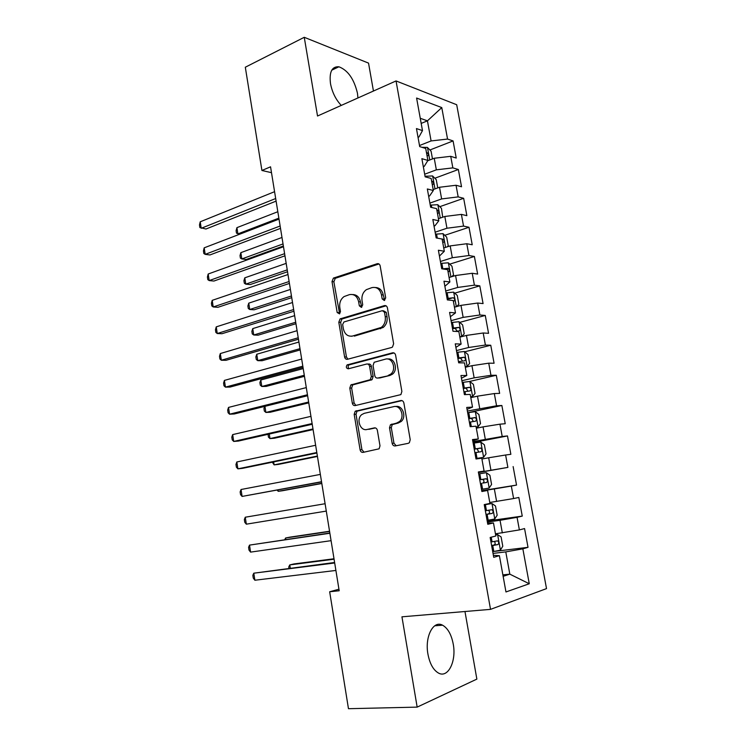 <?xml version="1.0" encoding="UTF-8"?>
<svg xmlns="http://www.w3.org/2000/svg" width="746" height="746" viewBox="0 0 746 746"><rect width="100%" height="100%" fill="white"/><g stroke="black" fill="none" stroke-linecap="round" stroke-linejoin="round"><path stroke-width="1.12" d="M384.302 300.498L385.691 297.859L380.162 265.902C379.695 264.14 378.698 263.413 377.159 263.73L333.415 278.099L332.007 281.559L337.173 312.518L339.57 313.88L340.465 311.52L339.794 307.492C339.253 302.727 340.689 299.09 344.083 296.572L349.352 294.661C354.089 293.784 357.185 296.143 358.639 301.738L359.33 305.823L361.381 307.389L362.724 304.797L362.034 300.703C361.474 295.92 362.92 292.236 366.37 289.653L371.89 287.63C376.777 286.706 379.975 289.094 381.467 294.773L382.185 298.913L384.302 300.498M453.223 644.022C451.358 634.454 447.805 628.179 442.583 625.204C433.407 619.926 424.614 636.58 427.943 654.167C429.789 663.707 433.277 669.992 438.415 673.023C448.066 678.608 456.599 661.133 453.223 644.022M357.94 97.959L357.455 93.241C354.061 79.011 347.878 70.199 338.908 66.786C331.923 66.319 329.117 71.933 330.487 83.608C332.194 92.317 335.784 99.582 341.267 105.41M392.172 443.366C392.638 445.203 393.664 446.061 395.231 445.94L408.183 443.348L409.358 442.714L410.225 439.711L403.884 403.045C403.409 401.208 402.374 400.378 400.788 400.546L355.18 411.279L354.182 414.366L360.113 449.847C360.56 451.647 361.54 452.496 363.041 452.384L379.108 448.812L379.994 445.828L377.383 430.405C376.926 428.586 375.928 427.747 374.399 427.887L366.957 429.491C360.234 431.337 355.945 419.038 361.735 414.608L364.244 413.331L393.692 406.645C400.509 404.658 405.209 416.79 399.436 421.583L396.527 423.122L390.447 424.763L389.515 427.822L392.172 443.366L393.953 443.189L396.154 445.754M338.936 589.219L329.667 591.764L339.188 590.757L270.546 166.815L261.921 170.48L271.497 172.68M329.667 591.764L348.466 708.7L417.163 707.115L476.862 679.112L464.972 611.515M373.448 91.04L368.533 63.112L304.256 37.3L317.526 116.012L396.042 80.941L490.532 609.361L401.945 616.821L417.163 707.115M304.256 37.3L245.313 67.224L261.921 170.48M391.622 347.487L392.48 347.049L393.627 343.757L387.426 307.902C386.96 306.112 385.943 305.356 384.395 305.627L340.073 318.896L338.805 322.244L344.596 356.961C345.044 358.714 345.995 359.488 347.468 359.283L391.622 347.487M395.613 355.208L401.88 391.464L400.882 394.615L355.217 405.582C353.725 405.74 352.755 404.929 352.317 403.157L349.799 388.097L350.872 384.936L370.249 379.686L371.331 376.497L369.615 366.407C369.158 364.617 368.17 363.824 366.659 364.029L348.317 368.813C346.2 368.347 345.79 367.051 347.095 364.915L392.545 352.821C394.112 352.597 395.138 353.399 395.613 355.208M396.042 80.941L456.692 104.729L546.52 588.613L490.532 609.361M442.742 242.543L443.152 242.543C444.541 241.583 444.374 240.417 442.648 239.056L442.108 239.046L444.318 251.262L438.387 250.236L441.725 268.793L447.656 269.67L449.875 281.979L443.963 281.214L447.339 299.911L453.232 300.517L455.48 312.919L449.586 312.415L452.99 331.252L458.855 331.588L461.112 344.083L455.256 343.85L458.678 362.826L464.516 362.892L466.8 375.48L460.963 375.518L464.413 394.634L470.222 394.429L472.516 407.111L466.716 407.428L470.185 426.684L475.976 426.199L478.289 438.974L472.507 439.571L476.004 458.976L481.767 458.203L484.089 471.071L478.345 471.957L481.869 491.511L487.595 490.448L489.945 503.419L484.229 504.594L487.781 524.289L493.479 522.937L495.838 536.001L490.159 537.474L493.731 557.318L499.4 555.667L493.367 555.304M442.108 239.046L436.158 237.909L432.839 219.492L438.807 220.779L436.606 208.638L430.638 207.257L427.337 188.962L433.333 190.5L431.151 178.453L425.145 176.821L421.872 158.665L427.887 160.446L425.724 148.491L419.7 146.598L416.454 128.573L422.488 130.615L416.594 98.034L441.772 107.592L447.553 139.064L431.095 140.938L419.513 145.535M429.901 149.993L453.083 140.929L447.553 139.064M453.083 140.929L456.235 158.049L450.724 156.324L452.85 167.878L436.345 169.836L424.679 174.219M434.834 178.238L458.352 169.51L452.85 167.878M458.352 169.51L461.532 186.761L456.039 185.26L458.175 196.888L441.632 198.93L429.892 203.108M439.786 206.679L463.658 198.296L458.175 196.888M463.658 198.296L466.865 215.659L461.392 214.391L463.546 226.103L446.957 228.229L435.132 232.192M444.756 235.316L469.001 227.278L463.546 226.103M469.001 227.278L472.227 244.763L466.791 243.737L468.954 255.524L452.318 257.734L440.41 261.482M449.745 264.14L474.381 256.465L468.954 255.524M474.381 256.465L477.636 274.071L472.218 273.278L474.4 285.159L457.718 287.443L445.726 290.977M454.734 293.169L479.799 285.858L474.4 285.159M479.799 285.858L483.072 303.585L477.682 303.035L479.883 314.989L463.154 317.367L451.078 320.677M459.741 322.384L485.264 315.446L479.883 314.989M485.264 315.446L488.555 333.303L483.194 332.996L485.404 345.044L468.637 347.496L456.468 350.592M464.739 351.804L490.756 345.249L485.404 345.044M490.756 345.249L494.076 363.237L488.733 363.171L490.961 375.303L474.148 377.849L461.905 380.712M469.551 381.467L496.295 375.266L490.961 375.303M496.295 375.266L499.633 393.375L494.318 393.562L496.566 405.787L467.369 411.046M468.395 412.594L501.862 405.488L496.566 405.787M501.862 405.488L505.228 423.728L499.951 424.176L502.207 436.485L472.88 441.604M473.048 442.555L507.476 435.934L502.207 436.485M507.476 435.934L510.861 454.305L505.611 455.004L507.886 467.397L478.419 472.377M478.456 472.563L507.886 467.397M513.127 466.586L516.54 485.087L511.318 486.056L513.612 498.542L489.777 502.487M487.194 521.025L522.256 516.101L518.824 497.47L513.612 498.542M522.256 516.101L517.062 517.332L519.375 529.912L495.447 533.819M494.878 551.331L528.019 547.331L524.559 528.569L519.375 529.912M528.019 547.331L522.853 548.842L529.268 583.754L505.965 591.96L499.4 555.667M487.576 523.142L493.479 522.937M502.879 574.886L509.826 574.15L505.779 551.891L493.031 553.42M522.853 548.842L505.779 551.891M529.268 583.754L509.826 574.15L503.14 576.332M481.823 491.213L487.595 490.448M502.328 532.905L500.034 520.298L487.38 522.069M517.062 517.332L500.034 520.298M478.391 472.171L484.089 471.071M496.612 501.452L494.337 488.928L481.767 490.943M511.318 486.056L494.337 488.928M472.703 440.625L478.289 438.974M490.933 470.213L488.677 457.783L481.907 459.004M505.611 455.004L488.677 457.783M467.052 409.302L472.516 407.111M485.301 439.207L483.054 426.861L476.34 428.213M499.951 424.176L483.054 426.861M461.448 378.213L466.8 375.48M479.706 408.416L477.477 396.163L470.81 397.646M494.318 393.562L477.477 396.163M455.89 347.338L461.112 344.083M474.148 377.849L471.938 365.689L465.317 367.284M488.733 363.171L471.938 365.689M450.36 316.696L455.48 312.919M468.637 347.496L466.436 335.42L459.862 337.145M483.194 332.996L466.436 335.42M444.877 286.268L449.875 281.979M463.154 317.367L460.981 305.366L454.445 307.212M477.682 303.035L460.981 305.366M439.431 256.055L444.318 251.262M457.718 287.443L455.554 275.535L449.064 277.493M472.218 273.278L455.554 275.535M434.023 226.066L434.974 225.74L438.807 220.779M452.318 257.734L450.174 245.9L443.73 247.989M466.791 243.737L450.174 245.9M428.661 196.282L429.593 195.946L433.333 190.5M446.957 228.229L444.821 216.48L438.424 218.681M461.392 214.391L444.821 216.48M423.327 166.712L424.26 166.358L427.887 160.446M441.632 198.93L439.515 187.265L433.165 189.577M456.039 185.26L439.515 187.265M418.04 137.348L418.963 136.975L422.488 130.615M436.345 169.836L434.237 158.255L427.7 160.763M450.724 156.324L434.237 158.255M421.192 123.407L427.439 120.833L420.268 118.297M431.095 140.938L427.439 120.833L441.772 107.592M481.72 490.682L516.54 485.087M384.656 300.34L383.267 294.959C382.157 290.203 379.574 287.723 375.518 287.518M352.793 294.549C356.802 294.689 359.358 297.141 360.458 301.906L361.791 307.193M377.159 263.73L378.959 263.981L335.271 278.314L333.863 281.774L339.626 313.842M386.064 305.813L341.92 319.018L340.652 322.356L346.442 356.998L347.906 359.171M384.488 312.257L382.372 310.662L343.953 321.964L342.647 324.501L343.356 328.772C344.764 334.348 347.832 336.772 352.56 336.036L381.318 327.41C384.498 324.79 385.803 321.2 385.244 316.64L384.488 312.257L386.279 312.397L383.435 310.746M351.459 336.25L352.56 336.036M386.279 312.397L387.034 316.77C387.603 321.321 386.297 324.902 383.118 327.513L354.397 336.12M367.722 364.039L368.468 364.048C369.979 363.843 370.967 364.635 371.424 366.417L373.14 376.488L372.067 379.667L352.699 384.908L351.636 388.06L354.145 403.082L355.889 405.423M394.009 352.951L348.932 364.934C347.822 366.211 347.85 367.442 349.025 368.627M388.2 375.443L390.69 374.166C396.9 369.568 392.405 356.868 385.402 359.152L374.175 362.276L373.056 365.512L374.781 375.63C375.238 377.429 376.236 378.231 377.765 378.035L389.99 375.434L392.471 374.156C398.383 369.792 394.625 357.642 387.836 359.05M378.604 378.026L377.765 378.035M389.99 375.434L379.574 378.017M395.585 406.542C402.364 404.696 406.934 416.725 401.217 421.462L398.308 423.001L392.237 424.633L391.305 427.682L393.953 443.189M375.406 427.924L368.776 429.351M401.982 400.611L357.017 411.186L356.019 414.263L361.931 449.661L364.039 452.188M432.484 158.926L431.085 151.224L427.393 147.391L421.928 147.298M427.076 155.951L427.486 155.97C428.913 155.047 428.698 153.909 426.861 152.548L426.46 152.52M277.82 211.724L236.93 227.651L237.899 233.89L278.855 218.149M239.774 234.179L236.491 233.162L236.1 230.673L236.93 227.651M275.684 198.529L201.215 228.295L200.226 221.804L274.575 191.685M276.104 201.122L205.961 229.022L199.881 227.558L199.48 224.966L200.226 221.804M437.743 187.908L436.251 179.674L432.559 175.944L425.052 176.289M281.988 237.47L240.846 252.661L241.825 258.946L246.208 259.487L283.368 246.012M432.26 184.616L432.671 184.635C434.088 183.693 433.892 182.546 432.093 181.185L431.636 181.166M240.846 252.661L240.007 255.617L240.399 258.125L241.825 258.946L283.032 243.933M442.723 217.207L441.455 208.321L437.771 204.693L430.255 205.131M286.175 263.375L244.791 277.829L245.779 284.142L250.152 284.571L287.536 271.749M437.482 213.477L437.893 213.487C439.301 212.535 439.114 211.379 437.352 210.018L436.858 210.008M244.791 277.829L243.933 280.71L244.334 283.228L245.779 284.142L287.229 269.875M280.132 226.01L205.187 254.358L204.19 247.831L279.013 219.119M280.515 228.379L209.934 254.955L205.187 254.358L203.835 253.519L203.434 250.917L204.19 247.831M284.608 253.668L209.188 280.58L208.181 274.015L283.489 246.74M284.953 255.813L213.925 281.046L209.188 280.58L207.817 279.647L207.416 277.027L208.181 274.015M447.106 246.889L448.262 245.854L446.686 237.163L443.012 233.647L435.487 234.169M290.399 289.439L248.754 303.146L249.751 309.497L254.116 309.804L291.733 297.654M248.754 303.146L247.886 305.963L248.287 308.49L249.751 309.497L291.462 295.975M451.75 276.682L453.549 274.957L451.964 266.21L448.299 262.797L440.755 263.403M294.642 315.661L252.745 328.613L253.752 335.001L258.107 335.178L295.948 323.708M448.038 271.814L448.449 271.805C449.829 270.826 449.67 269.651 447.982 268.299L442.331 268.886M252.745 328.613L251.868 331.355L252.269 333.91L253.752 335.001L295.714 322.244M289.122 281.512L213.207 306.97L212.2 300.358L287.984 274.537M289.429 283.433L217.944 307.296L213.207 306.97L211.817 305.935L211.416 303.296L212.2 300.358M293.654 309.543L217.254 333.527L216.247 326.869L292.516 302.522M293.924 311.231L221.982 333.723L217.254 333.527L215.846 332.39L215.445 329.732L216.247 326.869M456.58 306.615L458.865 304.265L457.27 295.453L453.615 292.152L446.061 292.852M455.638 306.876L454.389 306.904M298.913 342.041L256.764 354.238L257.771 360.663L262.126 360.719L300.19 349.93M453.372 301.281L453.773 301.272C455.144 300.274 455.004 299.099 453.354 297.738L447.078 298.465M447.199 299.137L453.354 297.738M256.764 354.238L255.869 356.905L256.27 359.469L257.771 360.663L299.985 348.671M298.223 337.761L221.329 360.253L220.312 353.557L297.076 330.692M298.456 339.206L226.047 360.299L221.329 360.253L219.902 359.003L219.492 356.336L220.312 353.557M459.844 337.052L461.662 336.577L464.226 333.77L462.613 324.892L458.967 321.712L451.405 322.505M461.662 336.577L459.769 336.623M303.212 368.599L260.802 380.012L261.818 386.484L266.163 386.4L304.461 376.32M455.191 331.373L459.144 330.935C460.506 329.928 460.375 328.744 458.762 327.382L452.43 328.156M452.533 328.725L455.153 328.361L456.729 330.506M260.802 380.012L259.888 382.614L260.298 385.188L261.818 386.484L304.293 375.257M302.82 366.174L225.432 387.137L224.406 380.404L301.673 359.05M303.016 367.377L230.141 387.053L225.432 387.137L223.977 385.794L223.576 383.108L224.406 380.404M465.243 366.892L467.071 366.445L469.616 363.488L467.994 354.546L464.366 351.487L456.794 352.364M467.071 366.445L465.178 366.556M264.933 406.346L265.893 412.454L270.229 412.249L308.76 402.859M458.464 361.661L464.553 360.822C465.896 359.786 465.784 358.593 464.208 357.241L457.82 358.061M457.895 358.509L460.59 358.145L462.11 360.374M264.699 406.402L263.944 408.472L264.345 411.065L265.893 412.454L308.63 402.019M307.455 394.765L229.554 414.198L228.528 407.419L306.289 387.603M307.613 395.725L234.263 413.974L229.554 414.198L228.089 412.752L227.679 410.048L228.528 407.419M470.679 396.937L472.526 396.527L475.053 393.403L473.412 384.404L469.793 381.467L462.212 382.428M472.526 396.527L470.633 396.695M269.269 434.041L269.987 438.583L274.314 438.247L313.087 429.575M463.9 391.799L469.999 390.904C471.332 389.86 471.23 388.657 469.691 387.314L463.247 388.172M463.303 388.507L466.054 388.144L467.518 390.466M268.075 434.312L268.42 437.1L269.987 438.583L312.984 428.95M312.117 423.551L233.712 441.436L232.668 434.61L310.942 416.343M312.229 424.269L238.412 441.063L233.712 441.436L232.22 439.87L231.801 437.156L232.668 434.61M476.153 427.206L478.009 426.824L480.517 423.541L478.876 414.478L475.258 411.652L467.667 412.715M478.009 426.824L476.125 427.048M273.642 461.923L274.108 464.87L278.426 464.404L317.442 456.459M469.374 422.152L475.482 421.21C476.806 420.147 476.713 418.935 475.211 417.592L468.712 418.497M468.749 418.72L471.565 418.347L472.964 420.781M272.346 462.184L274.108 464.87L317.376 456.048M316.808 452.533L237.89 468.842L236.836 461.97L315.633 445.269M316.882 452.999L242.581 468.329L237.89 468.842L236.379 467.173L235.96 464.432L236.836 461.97M475.948 458.631L483.539 457.335L486.028 453.885L484.368 444.765L480.769 442.061L473.169 443.217M483.539 457.335L475.929 458.548M278.044 489.982L278.249 491.325L282.566 490.719L321.824 483.501M474.876 452.71L481.011 451.731C482.317 450.649 482.233 449.428 480.769 448.085L474.214 449.036M474.232 449.148L477.104 448.775L478.428 451.349M277.13 490.15L278.249 491.325L321.787 483.315M321.535 481.72L242.096 496.426L241.042 489.507L320.351 474.4M321.563 481.925L242.096 496.426L240.557 494.645L240.137 491.884L241.042 489.507M481.487 489.376L489.106 488.07L491.577 484.452L489.908 475.258L486.317 472.675L478.699 473.934M480.853 479.613L482.69 479.408C484.415 480.741 484.434 481.972 482.718 483.1L486.569 482.466C487.865 481.366 487.791 480.135 486.364 478.792L480.853 479.613L479.799 473.747M326.291 511.094L246.329 524.177L245.266 517.22L325.097 503.727M246.329 524.177L244.772 522.293L244.352 519.514L245.266 517.22M487.082 520.419L494.71 519.02L497.162 515.234L495.484 505.975L491.903 503.513L484.275 504.865M491.903 503.513L484.266 504.772M329.555 531.245L289.868 537.157L285.569 538.006L285.802 539.526M486.019 514.507L492.173 513.425C493.451 512.297 493.395 511.066 491.996 509.723L485.348 510.768M488.322 510.273C489.991 511.616 489.982 512.856 488.294 513.985L485.991 514.376M329.583 531.46L285.569 538.006L284.776 539.675M329.835 533.017L249.518 545.112L329.872 533.259M250.581 552.115L249.005 550.11L248.586 547.322L249.518 545.112L250.581 552.115L331.075 540.673M492.724 551.695L500.361 550.194L502.785 546.231L501.098 536.906L497.526 534.574L495.661 534.994M497.526 534.574L495.624 534.826M334.003 558.773L294.073 563.92L289.784 564.909L290.278 568.088M491.642 545.736L497.815 544.599C499.083 543.461 499.037 542.211 497.666 540.878L490.971 541.969M494.197 541.428C495.614 542.892 495.512 544.114 493.908 545.084L491.605 545.485M334.077 559.202L289.784 564.909L288.758 566.969L288.954 568.256M334.609 562.484L253.799 573.189L334.693 562.988M254.871 580.229L253.276 578.113L252.847 575.306L253.799 573.189L254.871 580.229L335.896 570.448M383.267 294.959L381.467 294.773M361.157 305.972L359.33 305.823M360.458 301.906L358.639 301.738M339.029 312.649L337.173 312.518M333.863 281.774L332.007 281.559M335.709 278.109L333.854 277.904M383.985 299.081L382.185 298.913M346.442 356.998L344.596 356.961M340.652 322.356L338.805 322.244M342.507 318.738L340.67 318.617M385.962 305.757L384.395 305.627M380.721 328.688L378.921 328.594M387.034 316.77L385.244 316.64M354.145 403.082L352.317 403.157M351.636 388.06L349.799 388.097M353.52 384.498L351.692 384.526M371.191 380.106L369.382 380.124M373.14 376.488L371.331 376.497M371.424 366.417L369.615 366.407M349.464 364.673L347.627 364.663M393.748 352.849L392.545 352.821M391.305 427.682L389.515 427.822M393.301 424.073L391.51 424.204M398.308 423.001L396.527 423.122M374.958 427.85L374.399 427.887M361.931 449.661L360.113 449.847M356.019 414.263L354.182 414.366M357.921 410.729L356.094 410.822M401.59 400.518L400.788 400.546M429.743 159.98L427.486 147.484M434.983 188.915L432.652 176.037M426.292 177.128L426.106 176.103M440.271 218.046L437.865 204.786M431.775 207.519L431.309 204.936M445.586 247.383L443.105 233.731M437.296 238.123L436.55 233.974M450.938 276.934L448.393 262.881M442.826 268.793L441.828 263.217M444.728 269.241L447.805 268.28M456.328 306.681L453.708 292.236M448.15 298.279L447.134 292.665M449.446 298.792L453.139 297.719M461.727 336.502L459.06 321.796M453.503 327.97L452.486 322.319M454.79 328.361L458.501 327.363M467.136 366.37L464.45 351.562M458.893 357.875L457.867 352.177M459.797 362.836L459.545 361.474M460.17 358.155L463.9 357.222M472.591 396.452L469.887 381.532M464.329 387.985L463.294 382.25M465.523 394.597L464.982 391.613M465.579 388.144L469.346 387.286M478.074 426.749L475.351 411.727M469.803 418.31L468.758 412.529M471.295 426.591L470.456 421.966M471.034 418.347L474.82 417.564M483.604 457.251L480.862 442.126M475.305 448.85L474.26 443.031M477.02 458.361L475.967 452.533M476.526 448.775L480.34 448.057M489.171 487.977L486.411 472.74M482.587 489.19L481.524 483.315M482.056 479.408L485.898 478.764M482.718 483.1L486.569 482.466M494.775 518.927L491.996 503.578M486.448 510.59L485.376 504.688M488.182 520.242L487.119 514.32M488.294 513.985L492.173 513.425M500.417 550.091L497.619 534.63M492.071 541.792L491.241 537.195M493.824 551.508L492.752 545.55M493.908 545.084L497.815 544.599M434.694 625.801L442.583 625.204M331.746 70.189L338.908 66.786M335.271 278.314L333.415 278.099M341.92 319.018L340.073 318.896M383.118 327.513L381.318 327.41M352.699 384.908L350.872 384.936M372.067 379.667L370.249 379.686M348.932 364.934L347.095 364.915M392.471 374.156L390.69 374.166M392.237 424.633L390.447 424.763M401.217 421.462L399.436 421.583M357.017 411.186L355.18 411.279M436.886 210.185L437.352 210.018M442.145 239.224L442.648 239.056M444.877 269.259L447.982 268.299M455.153 328.352L458.762 327.382M460.59 358.145L464.208 357.241M466.054 388.134L469.691 387.314M471.565 418.347L475.211 417.592M477.104 448.766L480.769 448.085M482.69 479.408L486.364 478.792M488.593 510.227L491.996 509.723M495.959 541.092L497.666 540.878"/></g></svg>
